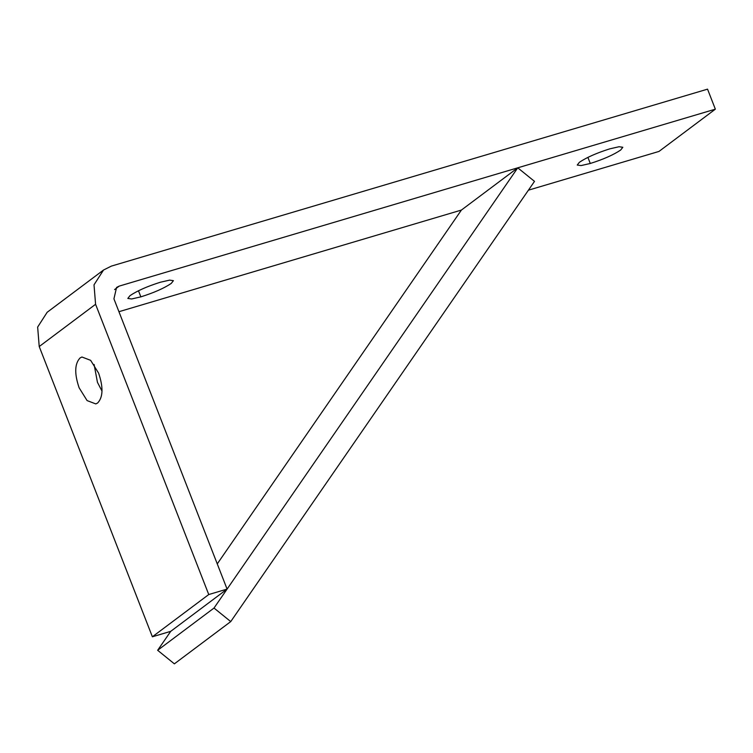 <?xml version="1.0" encoding="UTF-8"?>
<svg xmlns="http://www.w3.org/2000/svg" width="753" height="753" viewBox="0 0 753 753"><rect width="100%" height="100%" fill="white"/><g stroke="black" fill="none" stroke-linecap="round" stroke-linejoin="round"><path stroke-width="1.13" d="M517.763 167.815L534.498 181.369L230.738 621.592L214.012 608.048L517.763 167.815L461.401 210.068L217.269 563.893M170.724 631.343L227.086 589.091L208.75 594.541L95.584 304.287L94.012 284.832L103.528 270.026L47.166 312.279L37.65 327.075L39.222 346.54L152.379 636.784L170.724 631.343L157.65 650.291L174.376 663.845L230.738 621.592M157.65 650.291L214.012 608.048M140.858 296.861L131.587 298.979L127.822 298.433L129.977 295.675C137.102 290.865 147.23 286.385 160.37 282.234L169.641 280.125L173.406 280.662L171.251 283.42C164.126 288.23 153.998 292.71 140.858 296.861L138.486 290.771M609.789 148.849L619.06 146.731L622.825 147.277L620.67 150.035C613.544 154.845 603.417 159.325 590.277 163.476L581.015 165.585L577.24 165.048L579.396 162.29C586.521 157.481 596.658 153 609.789 148.849M103.528 270.026L111.388 266.101L707.547 89.155L715.35 109.176L119.19 286.112L116.574 287.43L113.929 298.847L227.086 589.091M528.418 190.18L658.988 151.428L715.35 109.176M118.936 311.704L461.401 210.068M152.379 636.784L208.75 594.541M79.112 387.776C74.312 373.629 74.641 363.69 80.082 357.939L81.917 357.007L90.633 360.329L98.615 373.149C103.415 387.296 103.086 397.236 97.645 402.987L95.81 403.919L87.094 400.596L79.112 387.776M94.097 364.461L97.448 382.326L101.975 391.023M587.905 157.377L590.277 163.476M114.588 289.576L119.19 286.112M39.222 346.54L95.584 304.287"/></g></svg>
